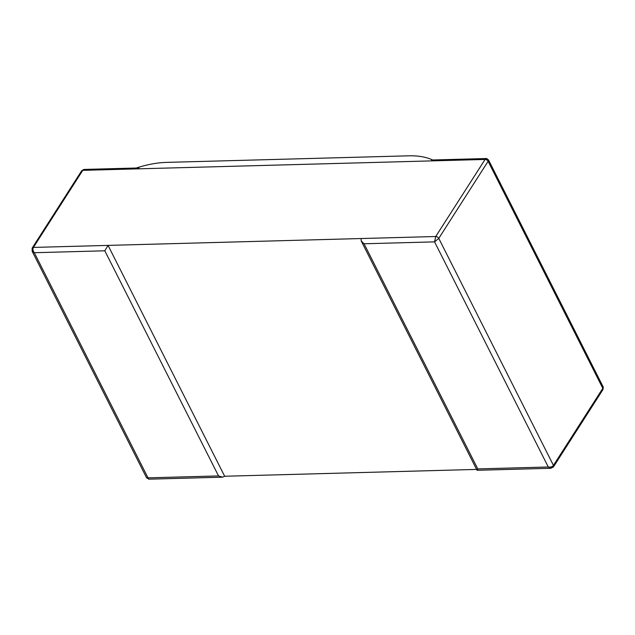 <?xml version="1.0" encoding="UTF-8"?>
<svg xmlns="http://www.w3.org/2000/svg" width="635" height="635" viewBox="0 0 635 635"><rect width="100%" height="100%" fill="white"/><g stroke="black" fill="none" stroke-linecap="round" stroke-linejoin="round"><path stroke-width="0.95" d="M476.615 469.416L224.663 476.25L108.053 245.396L104.815 250.801L34.298 252.714C32.893 250.849 32.591 249.087 33.393 247.42L435.729 236.514L485.084 159.441L82.748 170.347A2.516 1.595 -147.4 0 0 81.74 170.72A2.516 1.595 -147.4 0 0 81.59 170.894L32.242 247.975A2.516 1.595 32.6 0 1 33.393 247.42L82.748 170.347L434.269 160.814A75.494 39.838 -26.8 0 0 408.702 155.821L166.545 162.385A75.494 39.838 -26.8 0 0 133.556 168.966L138.986 167.942M486.95 158.631A3.778 2.135 88.4 0 0 486.426 158.528A3.778 2.135 88.4 0 0 485.084 159.441L486.632 158.567L488.498 159.925M485.084 159.441A2.516 1.595 32.6 0 1 488.117 161.29L488.506 159.917L602.94 386.469L602.806 388.326A2.516 1.595 32.6 0 1 602.956 389.525A2.516 1.595 32.6 0 1 602.845 389.739L553.498 466.812A2.516 1.595 -147.4 0 0 553.45 465.399L602.806 388.326L488.117 161.29L438.769 238.371A2.516 1.595 -147.4 0 0 435.729 236.514L485.084 159.441L434.269 160.814L431.53 160.012M361.18 240.887L477.052 470.281L477.766 468.908L548.283 466.995L434.562 241.864L435.729 236.514L361.069 238.538L361.18 240.887L364.053 243.776L434.562 241.864L438.769 238.371L553.45 465.399C552.275 466.844 550.553 467.368 548.283 466.995L550.815 468.281L553.379 466.971A2.516 1.595 -147.4 0 0 553.498 466.812M602.956 389.525C603.345 387.66 603.329 386.62 602.909 386.413L602.94 386.469M136.342 168.021L84.09 169.434A3.778 2.135 88.4 0 0 82.748 170.347L33.393 247.42L108.053 245.396M32.147 251.246L146.59 477.798L148.018 477.845L34.298 252.714L32.147 251.246L32.147 248.15A2.516 1.595 32.6 0 1 32.242 247.975M224.663 476.25L222.599 477.179L218.535 475.933L104.815 250.801M218.535 475.933L148.018 477.845L148.9 479.179L222.599 477.179M477.766 468.908L364.053 243.776M477.06 470.281L550.759 468.281M432.625 159.988L486.426 158.528M146.59 477.798L148.9 479.179M83.891 169.482L81.74 170.72"/></g></svg>
